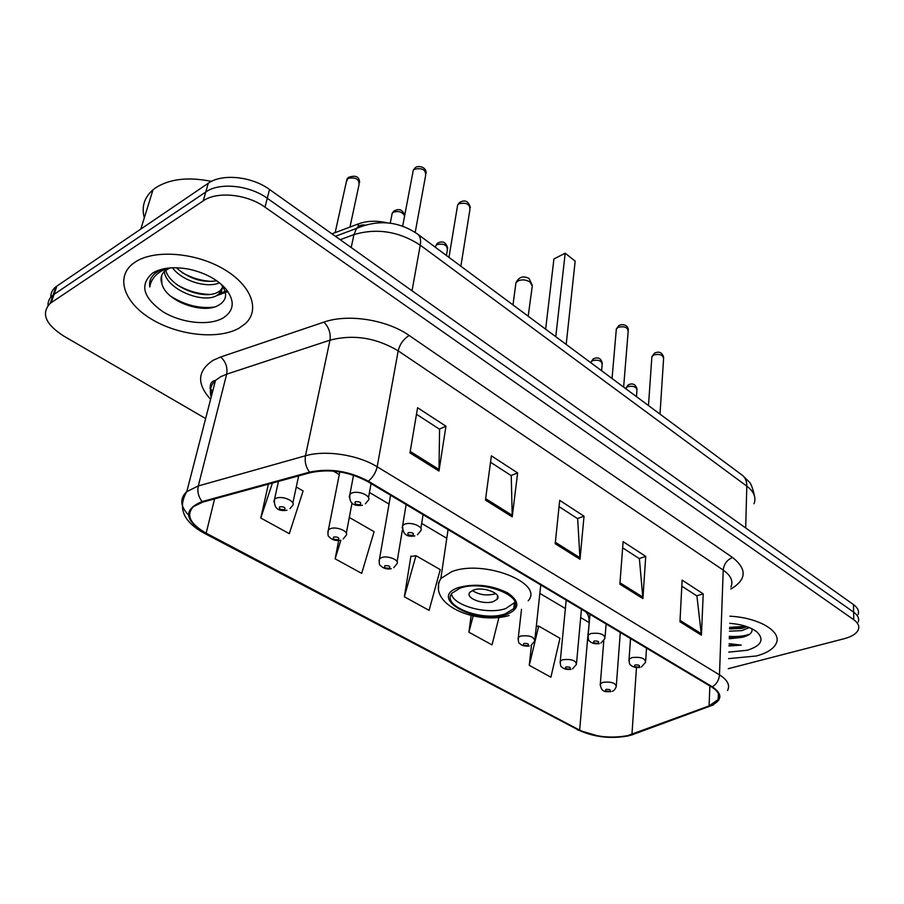<?xml version="1.0" encoding="UTF-8"?>
<svg xmlns="http://www.w3.org/2000/svg" width="904" height="904" viewBox="0 0 904 904"><rect width="100%" height="100%" fill="white"/><g stroke="black" fill="none" stroke-linecap="round" stroke-linejoin="round"><path stroke-width="1.36" d="M331.926 233.831L358.639 223.808C367.126 220.779 376.652 220.463 387.206 222.836M858.145 614.483C859.286 611.014 857.738 607.725 853.5 604.606L269.528 189.478C251.741 176.348 221.943 173.331 208.27 183.241L55.924 286.749C52.387 289.574 50.68 293.065 50.805 297.201M858.28 621.963C859.421 618.505 857.873 615.24 853.625 612.132L267.279 198.281C249.391 185.173 219.469 182.133 205.773 191.998L53.121 294.986C49.562 297.811 47.855 301.303 48.014 305.45C47.855 301.303 49.562 297.811 53.121 294.986L205.773 191.998C219.469 182.133 249.391 185.173 267.279 198.281L853.625 612.132C857.873 615.24 859.421 618.505 858.28 621.963M756.309 655.988C766.999 653.117 773.654 648.869 776.265 643.275C782.096 631.591 759.032 617.681 729.946 616.189C759.032 617.681 782.096 631.591 776.265 643.275C773.654 648.869 766.999 653.117 756.309 655.988L728.579 658.632L756.309 655.988M239.187 328.096L245.357 323.621C260.533 309.925 251.448 285.009 223.096 268.759C194.948 252.352 154.019 249.323 135.125 262.115L132.764 263.81C114.74 278.025 125.034 303.936 152.618 319.824C179.986 335.904 218.971 339.655 239.187 328.096L245.357 323.621C260.533 309.925 251.448 285.009 223.096 268.759C194.948 252.352 154.019 249.323 135.125 262.115L132.764 263.81C114.74 278.025 125.034 303.936 152.618 319.824C179.986 335.904 218.971 339.655 239.187 328.096M627.692 735.619C610.584 738.692 594.561 736.862 579.645 730.149L206.168 533.179C189.987 523.857 185.738 515.009 193.422 506.635L202.824 502.093L310.208 472.713C329.666 468.6 348.786 471.526 367.566 481.493L711.629 687.006C718.183 691.097 720.352 695.266 718.16 699.515L709.086 705.911L627.692 735.619M628.235 735.912L709.742 706.193C722.262 700.803 723.144 694.34 712.375 686.814L368.312 481.165C349.057 470.95 329.452 467.944 309.496 472.159L202.089 501.584C183.094 509.517 184.246 520.139 205.547 533.45L579.012 730.308C594.29 737.189 610.697 739.054 628.235 735.912M411.467 556.389L410.924 556.084L404.359 596.798L429.095 610.369L440.248 569.622L415.964 555.689L410.857 556.48M728.262 668.7L844.099 638.744C851.952 636.631 856.721 633.546 858.416 629.478C859.568 626.054 858.009 622.788 853.749 619.715L265.008 207.152C247.029 194.077 216.983 191.026 203.253 200.846L50.296 303.281C40.895 313.179 45.268 324.039 63.393 335.847L205.637 418.552M409.964 452.904L417.58 407.727L445.943 426.202L438.982 471.052L409.964 452.904M619.873 584.187L623.116 541.654L645.727 556.389L642.913 598.595L619.873 584.187M679.966 621.771L682.124 580.108L703.21 593.849L701.425 635.196L679.966 621.771M485.448 500.115L491.392 455.819L517.619 472.916L512.24 516.873L485.448 500.115M555.203 543.745L559.7 500.341L584.029 516.184L580.018 559.26L555.203 543.745M268.386 484.148L260.77 518.015L289.314 533.676L303.111 490.962L296.263 487.03M471.153 615.477L468.916 632.224L492.025 644.902L498.929 617.5M531.473 645.162L529.269 665.344L550.909 677.209L559.96 638.28L538.694 626.088L536.309 626.314M338.65 540.569L335.158 558.83L361.69 573.385L374.087 531.676L349.306 517.45M584.029 516.184L577.453 518.557M559.056 506.635L577.656 518.693L580.018 559.26M517.619 472.916L511.042 475.538M490.533 462.249L511.246 475.662L512.24 516.873M703.21 593.849L696.69 595.804M681.808 586.165L696.905 595.939L701.425 635.196M645.727 556.389L639.173 558.548M622.641 547.835L639.388 558.683L642.913 598.595M445.943 426.202L439.378 429.117M416.473 414.269L439.57 429.242L438.982 471.052M404.359 596.798L415.964 555.689M468.916 632.224L473.154 615.94M529.269 665.344L538.694 626.088M335.158 558.83L340.853 540.242M260.77 518.015L272.432 483.041M749.348 627.579L741.777 630.642L729.46 631.173M747.099 626.721L741.834 628.382L729.539 628.924M729.223 638.755L741.585 637.41L729.245 637.919M728.793 652.112L747.269 650.259C761.383 645.761 764.592 639.636 756.885 631.873C750.727 627.161 741.664 624.302 729.72 623.308M741.585 637.41C749.495 635.602 752.908 632.698 751.812 628.687M728.986 645.998L741.257 645.128L729.065 643.671M741.257 645.128L729.008 645.32M749.947 634.02C744.647 636.122 737.766 636.891 729.302 636.314M745.947 626.336L729.584 627.376M744.139 636.789L729.268 637.444M743.879 627.896L729.551 628.483M505.099 613.918L513.721 608.629C525.36 596.256 482.205 579.532 459.978 588.221L452.203 593.013C440.237 605.691 482.713 622.121 505.099 613.918M451.446 594.075C453.706 605.929 487.99 614.969 505.743 608.561L514.964 602.324M555.768 336.695L565.192 253.21L575.17 261.132L566.186 344.424M565.192 253.21L553.915 258.951L545.643 329.18M493.46 601.533L497.189 599.228C502.387 593.657 483.346 586.255 473.459 590.075L469.899 592.278C464.633 597.906 483.538 605.262 493.46 601.533M472.351 590.515C478.849 594.753 486.194 595.928 494.398 594.041L495.663 593.544M486.262 589.657L482.431 589.159M211.468 181.376C188.066 176.687 169.364 178.902 155.341 188.009L153.013 189.783C144.267 197.467 141.363 206.824 144.301 217.853M170.054 267.9L165.161 270.737C161.183 274.217 160.076 278.488 161.839 283.551L161.556 275.799M222.587 286.24L221.401 291.664L216.824 295.574C202.552 303.947 166.155 289.19 164.279 271.539M223.017 286.907L220.056 290.772L217.706 292.263C204.134 300.207 169.839 287.257 165.726 270.285M219.469 282.816C207.581 288.342 182.506 281.46 172.472 267.765M216.689 280.748C202.417 283.031 188.936 278.692 176.235 267.742M165.794 268.409L158.392 271.177L155.081 273.392C150.685 277.11 148.934 281.641 149.804 286.997C150.832 280.206 154.889 274.805 161.985 270.759L168.427 268.047M223.164 317.937C234.305 310.614 235.119 300.84 225.627 288.636C217.276 279.46 205.434 273.064 190.111 269.437C174.438 266.318 161.906 267.55 152.505 273.132C139.487 284.647 142.9 297.461 162.731 311.597C181.41 323.225 209.197 326.163 223.164 317.937M161.839 283.551C165.635 301.269 202.338 314.106 217.694 305.744C227.051 300.648 228.09 293.393 220.825 283.969L225.627 288.636M149.804 286.997L150.222 280.217M155.499 271.991L156.867 270.872M214.101 307.077C199.479 308.806 184.97 305.156 170.573 296.139M227.254 290.647L219.31 293.597M209.525 294.421C198.349 294.071 187.591 290.896 177.24 284.884M212.022 281.404C201.615 280.929 191.591 277.969 181.941 272.511M158.392 271.177L162.697 269.019M227.944 291.585L216.734 295.619M357.984 226.881L358.639 223.808M853.5 604.606L853.749 619.715M56.895 286.037L51.257 302.591M208.27 183.241L203.253 200.846M269.528 189.478L265.008 207.152M754.004 503.72C756.422 497.562 754.015 491.697 746.806 486.126L745.687 527.97M741.834 474.882L742.568 475.436C745.461 477.877 746.862 481.436 746.806 486.126L420.247 245.153C398.969 231.367 376.878 227.853 353.939 234.599L351.204 247.538M335.407 236.306L356.583 228.396L353.939 234.599L340.186 239.707M417.377 233.921L418.032 234.396C420.36 236.486 421.094 240.068 420.247 245.153L412.032 290.783M754.524 496.115C752.648 487.719 750.749 482.872 748.817 481.549L742.568 475.436L418.032 234.396C398.958 221.231 378.482 219.231 356.583 228.396C358.696 225.684 361.419 224.554 364.73 225.028M579.645 730.149L587.837 636.258M587.882 635.761L589.239 622.653M210.609 399.286C196.473 383.748 197.355 370.73 213.254 360.244L220.734 356.978L323.914 322.118C347.927 313.541 386.901 319.688 409.218 335.508L732.579 557.497C747.224 569.147 746.647 579.667 730.816 589.046M202.089 501.584C198.428 496.85 197.162 491.64 198.292 485.956L226.667 374.177L220.666 376.731L215.48 380.403C210.632 385.127 209.219 390.618 211.231 396.89M709.809 706.205L632.608 734.613M212.689 391.24L209.897 388.144M368.312 481.165C372.911 477.402 375.861 472.6 377.171 466.78L719.494 674.847C719.042 680.023 716.669 684.012 712.375 686.814M309.496 472.159C305.868 467.131 304.535 461.661 305.473 455.774C325.474 449.808 358.097 454.836 377.171 466.78L398.178 350.842C376.098 337.7 353.374 334.141 329.994 340.164L226.667 374.177C227.751 367.476 225.774 361.747 220.734 356.978M713.742 704.747L709.742 706.193M730.884 587.08C733.483 581.216 730.918 575.554 723.211 570.096L719.494 674.847C727.55 679.966 730.24 685.198 727.562 690.52M718.917 697.538L718.228 697.854M188.45 514.986C180.178 506.116 179.636 498.319 186.8 491.595L198.292 485.956L305.473 455.774L329.994 340.164C330.875 333.237 328.853 327.225 323.914 322.118M205.547 533.45L203.852 533.01C183.139 521.495 177.455 507.698 186.8 491.595L215.48 380.403C210.067 381.443 208.869 386.076 211.886 394.313M204.247 533.213L579.012 730.308M732.579 557.497C727.076 559.791 723.957 563.994 723.211 570.096L398.178 350.842C399.896 344.051 403.579 338.943 409.218 335.508M206.168 533.179L214.598 498.872M333.305 471.063L339.26 474.589M369.453 492.477L389.036 504.07M421.671 523.405L446.791 538.275M539.857 593.397L565.373 608.516M580.684 617.579L589.035 622.528C589.374 617.703 588.221 614.098 585.589 611.714M631.952 734.353L636.461 667.593M709.086 705.911L709.855 685.944M555.35 542.31L580.052 557.779M619.974 582.786L642.902 597.149M680.045 620.404L701.38 633.772M485.64 498.658L512.319 515.359M410.213 451.412L439.118 469.515M458.701 587.487C426.722 597.917 476.566 625.376 506.319 614.618C519.834 609.014 520.308 601.781 507.743 592.911C491.584 585.046 475.244 583.238 458.701 587.487M438.632 587.962L438.485 583.046L440.847 578.47L451.65 571.712C483.177 559 544.637 583.035 528.185 600.798M515.585 285.494L515.947 282.771L518.116 280.873C522.229 279.234 526.207 279.641 530.06 282.104L532.275 286.026L528.185 316.208M636.472 396.63L636.936 390.517C636.631 386.856 633.512 385.567 627.579 386.663L625.557 388.528M600.166 685.142L600.324 683.842L602.979 682.305C611.285 681.514 615.703 682.972 616.245 686.678C614.912 689.639 613.567 691.176 612.189 691.289M609.646 691.334C611.16 689.967 609.985 689.311 606.109 689.368C604.606 690.735 605.782 691.39 609.646 691.334M601.601 370.73L602.143 364.741C601.906 360.832 598.719 359.453 592.572 360.594L590.572 362.549M560.073 662.643L560.265 661.208L562.785 659.705C571.407 658.858 575.961 660.428 576.436 664.406L572.526 668.892M569.701 669.005C571.17 667.547 569.938 666.858 566.006 666.937C564.548 668.384 565.78 669.073 569.701 669.005M518.06 639.06L518.308 637.467L520.681 636.032C529.642 635.128 534.32 636.811 534.716 641.094L530.987 645.411M527.857 645.603C529.269 644.066 527.981 643.343 523.981 643.433C522.58 644.97 523.879 645.693 527.857 645.603M446.44 255.493L447.322 250.205C447.514 245.108 444 243.244 436.79 244.6L434.971 246.984M379.047 560.988L379.533 558.83L381.364 557.689C387.601 554.988 400.551 560.401 396.709 564.062L393.737 567.644M389.432 568.175C390.618 566.345 389.115 565.508 384.934 565.667C383.759 567.509 385.262 568.345 389.432 568.175M404.63 215.83C402.212 211.807 398.461 210.609 393.376 212.259L392.189 213.287L391.703 215.773M327.824 532.196L328.412 529.823L330.017 528.806C336.39 525.834 350.164 531.88 345.848 535.722L343.226 538.942M338.424 539.654C339.508 537.699 337.938 536.818 333.689 537.01C332.604 538.965 334.186 539.846 338.424 539.654M349.972 227.062L358.978 184.97C359.464 179.15 355.781 176.958 347.904 178.404L346.311 181.987M273.81 501.822L274.533 499.234L275.878 498.364C282.387 495.087 297.088 501.856 292.241 505.856L290.014 508.669M284.658 509.585C285.641 507.494 283.969 506.568 279.652 506.794C278.681 508.873 280.353 509.811 284.658 509.585M659.999 414.1L663.57 358.922C663.287 355.035 660.089 353.69 653.942 354.888L651.886 356.662L651.784 358.199M628.913 660.734L629.071 659.287L631.919 657.592C640.563 656.688 645.128 658.225 645.614 662.191L641.433 666.971M635.184 664.926C633.546 666.395 634.755 667.096 638.778 667.028C640.427 665.547 639.218 664.847 635.184 664.926M623.636 387.104L628.144 331.587C627.952 327.44 624.675 325.982 618.291 327.237L616.336 328.943L616.189 330.661M587.95 636.766L588.154 635.15L590.866 633.512C599.849 632.551 604.55 634.201 604.957 638.461L600.923 643.106M594.211 641.015C592.629 642.586 593.883 643.32 597.985 643.23C599.578 641.659 598.312 640.925 594.211 641.015M460.87 266.217L469.888 209.751C470.204 204.27 466.6 202.27 459.051 203.762L457.639 204.993L457.209 207.604M402.099 527.947L402.653 525.484L404.585 524.241C411.218 521.28 424.631 527.111 420.45 531.1L417.467 534.716M408.314 532.58C407.026 534.58 408.574 535.484 412.947 535.281C414.235 533.281 412.699 532.377 408.314 532.58M415.196 232.418L425.592 175.704C426.089 169.828 422.394 167.658 414.484 169.195L413.264 170.268L412.721 173.139M349.238 496.963L349.927 494.239L351.588 493.166C358.379 489.878 372.697 496.443 367.973 500.613L365.374 503.822M355.419 501.731C354.244 503.867 355.871 504.816 360.312 504.579C361.51 502.443 359.882 501.494 355.419 501.731M55.924 286.749L50.296 303.281M627.625 736.048L632.936 734.613M600.233 736.59L577.532 729.901M718.16 699.515L718.375 693.56M448.068 529.574L440.847 578.47C426.62 603.804 475.12 625.206 509.11 615.545M514.353 603.239L513.721 608.629M497.595 595.905L497.189 599.228M532.207 285.144L529.077 278.511C523.382 275.449 518.998 276.861 515.947 282.771L512.986 304.919M153.013 189.783L140.832 229.04M220.056 290.772L219.175 294.082M637.071 389.274C635.67 384.256 632.732 382.787 628.257 384.855L625.624 388.573M620.302 632.45L616.347 685.311M603.793 640.868L600.324 683.842C601.081 693.549 606.946 691.39 610.788 691.696M602.313 363.363C601.103 358.199 598.075 356.707 593.227 358.877L590.685 362.628M581.43 609.239L576.571 662.869M566.186 600.132L560.265 661.208C560.322 665.073 560.785 666.971 561.678 666.892C563.542 668.971 566.627 669.796 570.955 669.389M540.761 584.944L534.897 639.377M521.518 609.285L518.308 637.467C518.229 641.411 518.647 643.354 519.574 643.32C521.303 645.524 524.523 646.428 529.224 646.021M447.751 248.182C445.921 242.069 442.429 240.453 437.276 243.345L435.208 247.154M402.348 530.151L397.093 561.723M390.573 495.234L379.533 558.83C378.979 563.079 379.296 565.328 380.482 565.576C383.228 568.435 386.822 569.486 391.262 568.729M404.687 215.502C402.732 209.558 399.093 208.112 393.782 211.163L392.189 213.287L390.245 223.198M352.006 503.155L346.334 533.145M339.791 471.865L328.412 529.823C327.643 534.14 327.915 536.501 329.237 536.931C332.084 539.971 335.825 541.089 340.469 540.253M359.611 182.563C359.385 176.529 355.588 174.834 348.255 177.478L346.91 179.274L335.158 232.622M298.636 475.877L292.851 503.042M278.466 481.391L274.533 499.234C273.731 507.969 277.867 511.641 286.941 510.24M648.473 405.546L651.886 356.662L654.575 353.102C659.253 351.012 662.293 352.503 663.705 357.543M630.529 638.563L629.071 659.287C629.218 663.197 629.76 665.118 630.687 665.05C632.721 667.084 635.817 667.875 639.964 667.423M646.518 648.111L645.716 660.643M612.053 378.493L616.336 328.943L618.901 325.542C621.952 323.881 628.235 324.479 628.325 330.073M589.973 614.336L588.154 635.15C588.176 639.151 588.673 641.139 589.634 641.106C591.544 643.252 594.753 644.111 599.273 643.659M606.121 623.975L605.092 636.744M448.96 257.369L457.639 204.993L459.481 202.564C464.825 199.366 468.453 201.004 470.374 207.468M406.145 504.534L402.653 525.484C402.438 533.948 406.495 537.417 414.857 535.891M423.061 514.647L420.88 528.399M402.653 226.26L413.264 170.268L414.857 168.178C416.156 165.522 426.191 165.568 426.191 173.206M353.543 475.21L349.927 494.239C348.887 502.861 353.068 506.534 362.459 505.246M371.081 483.595L368.516 497.629"/></g></svg>
